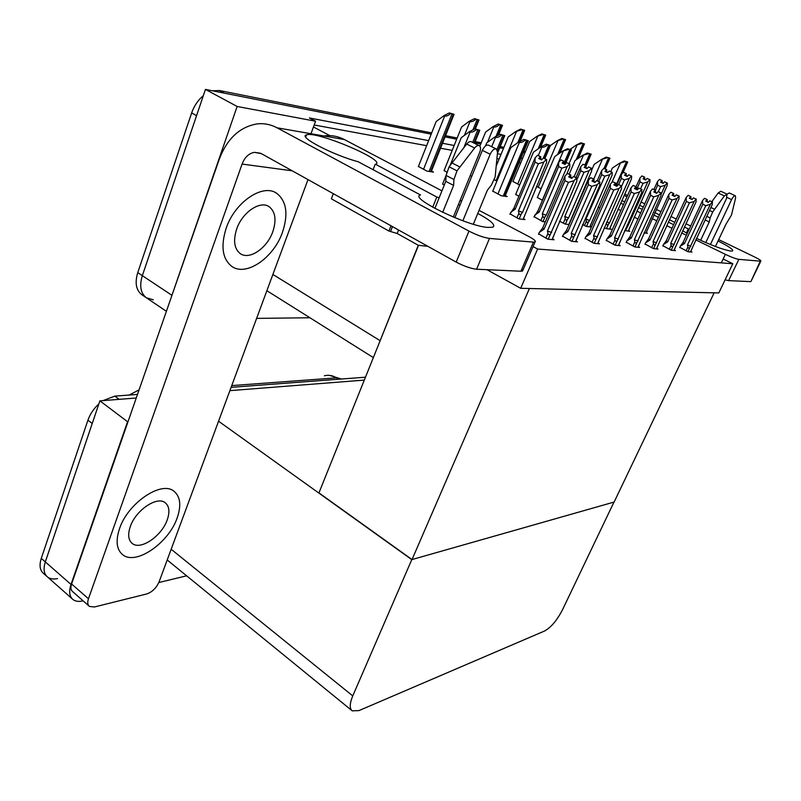 <?xml version="1.0" encoding="UTF-8"?>
<svg xmlns="http://www.w3.org/2000/svg" width="801" height="801" viewBox="0 0 801 801"><rect width="100%" height="100%" fill="white"/><g stroke="black" fill="none" stroke-linecap="round" stroke-linejoin="round"><path stroke-width="1.2" d="M637.916 218.993L634.122 217.131M620.825 210.573L617.951 209.161M428.625 140.636L309.366 117.967L315.574 121.221L313.461 126.979L329.842 135.619M313.461 126.979L311.138 133.296M418.282 245.266L378.442 344.941M522.542 158.498L520.94 158.197M501.015 154.403L497.381 153.712M454.167 145.492L442.512 143.279M170.202 300.345L237.136 106.473L205.456 89.412L431.188 134.147L224.32 93.156L219.384 90.513L431.679 132.906M445.056 136.891L456.69 139.204L445.056 136.891M474.693 142.768L480.74 143.97L474.693 142.768M499.764 147.734L503.459 148.465L499.764 147.734M523.363 152.41L524.955 152.731L523.363 152.41M237.136 106.473L315.574 121.221M153.311 299.834L146.333 297.752C140.616 293.236 139.284 285.877 142.338 275.664L205.456 89.412M309.957 317.767L256.63 318.377M520.67 162.963L519.068 162.673M499.113 158.999L496.92 158.598M452.215 150.368L440.54 148.225M426.643 145.672L314.192 124.986M538.652 233.882L547.914 239.209L554.072 239.759L552.52 238.948M442.643 183.98L444.275 185.071M562.612 236.165L571.694 241.331L577.471 241.852L575.979 241.081M585.12 238.308L594.022 243.324L599.458 243.814L598.017 243.083M492.755 191.139L501.326 195.754L507.213 196.565L505.311 195.594M606.297 240.33L615.028 245.206L620.144 245.667L618.762 244.956M626.252 242.232L634.823 246.978L639.639 247.409L638.307 246.728M679.799 247.329L687.889 251.714L691.974 252.085L690.772 251.484M577.491 203.494L578.122 203.804M537.351 197.497L542.467 200.29M515.684 194.413L518.928 196.265M662.918 245.727L671.158 250.222L675.473 250.613L674.232 249.992M645.095 244.025L653.496 248.64L658.052 249.051L656.77 248.41M597.987 207.139L599.799 208.04M510.017 213.867L518.838 218.883L525.015 219.584L523.494 218.793M418.432 166.468L426.893 171.084L433.491 172.105L431.449 171.044M534.057 216.681L542.708 221.567L545.311 221.857M444.114 170.543L446.668 172.065M559.488 221.176L565.166 224.08L569.09 224.52M582.557 224.54L586.332 226.453L591.418 227.023M591.428 226.993L590.137 226.343M604.244 227.644L606.317 228.685L611.183 229.236L609.881 228.575M644.034 232.911L647.478 233.301L646.257 232.69M536.48 186.403L541.096 188.706M512.93 181.467L519.629 185.021M624.65 230.528L629.826 231.319L628.555 230.688M470.237 175.549L471.759 176.33M494.347 179.784L496.92 181.086M537.621 249.041L520.7 288.31L718.817 292.936L732.805 263.739L537.621 249.041L533.055 246.628M732.805 263.739L723.153 258.993M520.7 288.31L486.988 269.697M412.024 559.559L529.411 288.51L714.142 292.826L614.127 502.047L412.024 559.559L318.938 492.885L418.492 245.376M57.552 578.572C53.517 579.423 50.233 578.953 47.72 577.161C43.905 574.067 43.104 568.98 45.317 561.912L99.905 400.86L136.25 398.007L119.129 399.349L114.803 396.125L137.502 394.412M229.877 390.648L364.305 380.095L229.877 390.648M83.104 600.83L82.893 600.88C78.878 601.821 75.634 601.421 73.161 599.679C69.427 596.655 68.716 591.579 71.009 584.44L127.569 421.726L99.905 400.86M186.633 575.819L158.828 582.527M411.774 559.629L352.76 695.909C349.596 703.598 349.416 708.585 352.24 710.857L358.998 710.587L544.67 630.958C551.068 627.393 557.005 620.344 562.492 609.801L613.977 502.087L411.774 559.629L218.563 421.216M129.171 395.043L139.084 389.857M166.388 311.309L146.333 297.752C140.616 293.236 139.284 285.877 142.338 275.664L196.565 115.664L191.649 112.941C194.132 105.862 198.027 100.105 203.354 95.639M146.333 297.752L141.797 294.698C136.06 290.162 134.718 282.803 137.752 272.61L191.649 112.941M212.475 90.803L219.384 90.513M445.536 135.679L457.171 138.002M475.163 141.597L481.221 142.798M500.235 146.593L503.929 147.334M523.824 151.309L525.416 151.629M72.12 598.758L47.72 577.161C43.905 574.067 43.104 568.98 45.317 561.912L92.235 423.499L87.93 420.185C90.082 414.057 93.737 408.63 98.873 403.894M46.648 576.219L43.715 573.616C39.89 570.512 39.079 565.436 41.282 558.367L87.93 420.185M103.079 400.61L114.803 396.125M231.099 387.344L365.476 377.201M570.142 149.326L576.309 145.071L582.077 143.379L584.48 143.93L584.119 144.701M576.309 145.071L580.855 142.808L584.48 143.93M580.855 142.808L582.077 143.379M610.773 171.644L612.344 168.07L619.634 163.204L625.461 161.532L627.724 162.012L627.433 162.603M619.634 163.204L624.219 160.951L627.724 162.012M624.219 160.951L625.461 161.532M550.377 145.562L557.176 140.806L563.073 139.074L565.606 139.644L565.196 140.535M557.176 140.806L561.831 138.493L565.606 139.644M561.831 138.493L563.073 139.074M512.87 181.617L529.641 141.527L537 136.31L543.038 134.528L545.711 135.129L545.251 136.14M537 136.31L541.776 133.927L545.711 135.129M541.776 133.927L543.038 134.528M496.23 165.987L508.214 136.951L515.704 131.564L521.882 129.722L524.705 130.363L524.204 131.504M515.704 131.564L520.6 129.111L524.705 130.363M520.6 129.111L521.882 129.722M591.589 170.353L594.172 164.415L601.601 159.409L607.548 157.687L609.941 158.197L609.601 158.888M601.601 159.409L606.287 157.096L609.941 158.197M606.287 157.096L607.548 157.687M569.141 174.218L575.018 160.57L582.577 155.404L588.675 153.632L591.188 154.172L590.808 154.973M582.577 155.404L587.383 153.021L591.188 154.172M587.383 153.021L588.675 153.632M537.281 197.667L554.803 156.505L562.492 151.179L568.73 149.356L571.393 149.927L570.963 150.848M562.492 151.179L567.418 148.736L571.393 149.927M567.418 148.736L568.73 149.356M515.614 194.583L533.426 152.21L541.246 146.713L541.897 147.024C543.348 147.554 545.261 146.823 547.654 144.831L550.467 145.442L549.977 146.493M541.246 146.713L546.312 144.19L550.467 145.442M546.312 144.19L547.654 144.831M655.398 190.207L657.651 185.241L657.491 181.597L659.423 179.414L662.047 180.625L660.605 182.177L663.178 183.389L664.56 181.827L667.383 183.089L664.56 181.827M661.215 182.468L662.047 180.625M659.423 179.414L661.986 180.615M661.326 182.518L662.177 180.656L659.603 179.444L662.177 180.656M661.936 182.798L662.237 180.666M653.916 189.497L657.491 181.597M661.065 194.333L665.2 185.241L660.605 186.633L658.342 191.619M657.651 185.241L660.605 186.633M665.2 185.241L667.133 183.039M646.047 233.141L647.879 228.846L645.936 233.131M667.383 183.089L667.163 185.612L647.879 228.846M662.087 182.468L663.438 183.099M687.889 251.714L710.427 204.255L712.319 202.032L712.249 204.575L690.452 251.945M679.659 247.639L680.349 246.137L684.485 243.544L702.787 204.235L705.801 205.657L687.458 245.006L687.889 246.978L686.097 250.833M702.787 204.235L702.537 200.54L704.439 198.338L707.063 199.559L705.701 201.141L708.334 202.383L709.686 200.801L712.56 202.072M706.923 201.722L708.585 202.092M707.083 201.391L707.293 199.609L704.6 198.388M690.552 251.955L692.434 247.719M689.871 247.469C688.95 248.53 688.289 248.37 687.889 246.978M690.792 246.287L687.458 245.006M709.686 200.801L712.319 202.032M710.427 204.255L705.801 205.657M680.349 246.137L683.043 242.463L684.485 243.544M683.043 242.463L702.537 200.54M704.439 198.338L707.063 199.559M706.262 201.411L707.123 199.579M707.293 199.609L706.362 201.451M707.233 199.599L704.61 198.368M432.71 207.239L436.805 197.046L375.519 164.255C387.774 160.891 316.455 130.583 306.503 134.868C297.622 136.581 332.405 154.833 358.247 161.772L420.535 194.983C408.13 197.537 467.003 226.132 487.809 227.434L492.815 227.184C495.989 225.181 490.983 220.585 477.786 213.416M459.994 205.126L458.432 204.485M439.178 197.717L436.805 197.046M177.161 517.927C181.477 505.421 180.395 496.51 173.897 491.183C161.401 480.47 127.86 502.988 119.489 528.77C115.454 541.116 116.596 549.816 122.883 554.863C136.21 565.606 168.821 542.738 177.161 517.927C181.477 505.421 180.395 496.51 173.897 491.183C161.401 480.47 127.86 502.988 119.489 528.77C115.454 541.116 116.596 549.816 122.883 554.863C136.21 565.606 168.821 542.738 177.161 517.927M282.433 232.39C288.43 214.388 286.618 201.431 277.006 193.522C263.299 182.998 234.913 201.832 226.152 228.295C220.555 246.257 222.418 258.943 231.739 266.353C246.097 276.966 273.632 257.922 282.433 232.39C288.43 214.388 286.618 201.431 277.006 193.522C263.299 182.998 234.913 201.832 226.152 228.295C220.555 246.257 222.418 258.943 231.739 266.353C246.097 276.966 273.632 257.922 282.433 232.39M373.096 169.682L375.138 164.365M307.995 179.594L159.149 581.726C156.385 587.954 152.25 592.029 146.753 593.952L94.338 606.998L89.472 606.437C87.609 604.925 87.269 602.372 88.46 598.768L242.082 164.065C244.675 157.306 248.801 153.402 254.438 152.33L261.446 153.682L456.19 262.087L468.975 231.109C476.945 235.174 483.784 237.607 489.481 238.428L476.595 269.226C470.868 268.585 464.059 266.202 456.19 262.087M88.961 605.987L72.691 591.659C70.798 590.127 70.428 587.564 71.589 583.989L219.204 159.409C227.053 138.673 239.749 126.818 257.301 123.875C264.16 123.154 270.748 124.465 277.076 127.81L468.975 231.109M521.942 268.846L522.562 271.038L520.92 271.229L533.416 242.122L489.481 238.428M533.416 242.122L535.038 242.012C536.209 241.231 534.147 239.409 528.84 236.535L479.048 210.363M325.216 135.759C331.874 135.129 338.262 136.39 344.38 139.554L441.942 190.858M460.104 200.4L461.606 201.191M520.92 271.229L476.595 269.226M686.367 233.031L688.289 228.906L684.394 227.013M696.459 238.348C711.859 245.547 723.323 249.782 730.862 251.073L732.545 250.983C733.756 249.772 728.92 246.438 718.046 240.971M689.22 229.186L688.289 228.906M674.742 222.328L669.416 219.734M659.483 214.908L654.858 212.655M643.313 207.048L639.498 205.196M638.437 207.549L642.242 209.411M653.776 215.028L658.402 217.281M668.324 222.107L673.641 224.701M626.973 196.816L624.089 195.414M621.746 200.661L624.77 201.752M682.692 230.678L687.208 233.522M620.645 203.134L623.518 204.545M636.855 211.064L640.66 212.926M652.174 218.553L656.79 220.816M666.692 225.652L672.009 228.255M681.631 232.961L686.387 235.284M695.749 239.859L725.366 254.348C731.403 257.201 735.889 258.873 738.842 259.354L728.63 280.63L725.105 279.819M751.038 281.291L760.289 261.156L738.842 259.354M760.289 261.156L760.84 261.116C761.27 260.625 759.218 259.254 754.672 257.011L718.697 239.589M624.68 194.072L627.573 195.474M640.96 201.952L644.775 203.804M656.339 209.401L660.975 211.644M670.918 216.46L676.254 219.043M685.916 223.719L690.692 226.032M750.357 281.612L728.63 280.63M636.775 189.126L640.009 181.917L639.889 178.182L641.881 175.93L644.565 177.181L643.073 178.773L645.696 180.015L647.118 178.413L650.012 179.704L647.118 178.413M643.714 179.074L644.565 177.181M641.881 175.93L644.495 177.171M643.834 179.134L644.695 177.211L642.082 175.97L644.695 177.211M644.465 179.434L644.765 177.221M636.064 186.713L639.889 178.182M627.213 224.831L628.274 225.181L647.749 181.907L643.023 183.349L640.55 188.856M640.009 181.917L643.023 183.349M647.749 181.907L649.741 179.644M625.321 230.818L628.274 225.181M628.344 231.159L630.207 226.743L628.224 231.139M650.012 179.704L649.811 182.298L630.207 226.743M644.625 179.074L645.966 179.704M618.662 184.52L621.376 178.403L621.286 174.568L623.358 172.265L626.092 173.547L624.55 175.179L627.223 176.45L628.695 174.798L631.649 176.13L628.695 174.798M625.221 175.499L626.092 173.547M623.358 172.265L626.022 173.527M625.351 175.559L626.232 173.567L623.568 172.305L626.232 173.567M626.022 175.88L626.302 173.587M616.42 185.562L621.286 174.568M606.788 221.927L609.481 222.908L629.306 178.393L624.45 179.875L621.636 186.212M621.376 178.403L624.45 179.875M629.306 178.393L631.378 176.07M606.287 223.048L606.367 223.629C606.788 225.091 607.488 225.271 608.48 224.16L609.481 222.908M609.661 229.066L611.543 224.52L609.521 229.046M631.649 176.13L631.488 178.803L611.543 224.52M626.192 175.499L627.513 176.12M598.697 181.467L601.671 174.688L601.611 170.753L603.764 168.38L606.557 169.692L604.945 171.374L607.679 172.676L609.201 170.983L612.234 172.345L609.201 170.983M605.666 171.714L606.557 169.692M603.764 168.38L606.477 169.682M605.796 171.774L606.697 169.722L603.984 168.43L606.697 169.722M608.54 157.977L603.984 168.43M606.517 172.125L606.778 169.742M597.226 180.766L601.611 170.753M589.606 220.505L609.791 174.668L604.795 176.19L585.942 219.114L589.606 220.505L588.575 221.787C587.544 222.928 586.823 222.748 586.392 221.246L584.51 225.532M601.671 174.688L604.795 176.19M609.791 174.668L611.934 172.285M585.942 219.114L586.392 221.246M589.906 226.853L591.809 222.177L589.756 226.833M612.234 172.345L612.104 175.109L591.809 222.177M606.697 171.714L607.989 172.335M671.188 250.222L694.167 201.441L696.129 199.159L696.089 201.772L673.901 250.463M662.777 246.037L663.488 244.495L667.704 241.832L686.337 201.421L689.421 202.883L670.727 243.334L671.168 245.356L669.346 249.311M686.337 201.421L686.117 197.637L688.079 195.364L690.752 196.625L689.361 198.248L692.034 199.519L693.436 197.897L696.369 199.209M690.642 198.858L692.304 199.209M690.812 198.508L691.003 196.676L688.249 195.434M674.001 250.473L675.914 246.127M673.21 245.867C672.259 246.948 671.588 246.788 671.168 245.356M674.162 244.645L670.727 243.334M693.436 197.897L696.129 199.159M694.167 201.441L689.421 202.883M663.488 244.495L666.262 240.731L667.704 241.832M666.262 240.731L686.117 197.637M688.079 195.364L690.752 196.625M689.951 198.528L690.822 196.635M691.003 196.676L690.051 198.578M690.943 196.666L688.269 195.404M653.556 248.65L676.985 198.468L679.018 196.125L679.018 198.818L656.419 248.901M644.945 244.355L645.676 242.763L649.971 240.02L668.955 198.448L672.109 199.95L653.055 241.562L653.516 243.644L651.654 247.719M668.955 198.448L668.765 194.563L670.807 192.23L673.531 193.532L672.079 195.194L674.822 196.495L676.274 194.823L679.278 196.165M673.451 195.834L675.103 196.165M673.621 195.464L673.791 193.572L670.998 192.27L673.731 193.562L672.82 195.544M656.54 248.911L658.472 244.435M655.618 244.165C654.637 245.286 653.936 245.106 653.516 243.644M656.6 242.903L653.055 241.562M676.274 194.823L679.018 196.125M676.985 198.468L672.109 199.95M645.676 242.763L648.54 238.888L649.971 240.02M648.54 238.888L668.765 194.563M670.807 192.23L673.531 193.532M672.71 195.494L673.601 193.542M634.913 246.978L658.802 195.314L660.905 192.911L660.955 195.694L637.946 247.249M626.102 242.563L626.843 240.931L631.218 238.107L650.572 195.304L653.786 196.846L634.372 239.689L634.843 241.832L632.94 246.027M650.572 195.304L650.412 191.319L652.525 188.916L655.308 190.248L653.806 191.96L656.6 193.291L658.112 191.579L661.185 192.961M655.248 192.651L656.9 192.951M655.438 192.25L655.588 190.298L652.715 188.986M638.067 247.269L640.029 242.663M637.005 242.363C635.994 243.514 635.273 243.334 634.843 241.832M638.027 241.071L634.372 239.689M658.112 191.579L660.905 192.911M658.802 195.314L653.786 196.846M626.843 240.931L629.806 236.946L631.218 238.107M629.806 236.946L650.412 191.319M652.525 188.916L655.308 190.248M654.467 192.27L655.378 190.258M655.588 190.298L654.587 192.33M655.518 190.288L652.735 188.956M615.158 245.216L639.528 191.98L641.711 189.507L641.811 192.38L618.372 245.506M606.137 240.68L606.898 238.988L611.363 236.075L631.088 191.97L634.362 193.552L614.577 237.697L615.048 239.91L613.115 244.235M631.088 191.97L630.968 187.875L633.15 185.411L636.004 186.773L634.442 188.525L637.296 189.897L638.858 188.135L642.012 189.557M635.974 189.266L637.616 189.527M636.164 188.836L636.294 186.823L633.361 185.482M618.512 245.517L620.505 240.771M617.291 240.46C616.249 241.642 615.498 241.461 615.048 239.91M618.352 239.129L614.577 237.697M638.858 188.135L641.711 189.507M639.528 191.98L634.362 193.552M606.898 238.988L609.962 234.893L611.363 236.075M609.962 234.893L630.968 187.875M633.15 185.411L636.004 186.773M635.143 188.866L636.074 186.783M636.294 186.823L635.273 188.926M636.214 186.813L633.371 185.452M462.878 220.766L490.172 154.243C492.235 150.057 494.357 148.345 496.54 149.106L497.511 152.4L495.138 176.991L491.383 185.111L487.368 190.227L473.321 224.23M454.868 217.692L482.352 150.368L490.172 154.243M453.306 217.061L479.729 152.28C480.88 149.136 480.8 146.973 479.489 145.772C478.097 145.021 476.475 145.772 474.623 148.005L457.001 170.853L449.101 166.818L452.014 162.973L459.914 166.998M442.693 212.365L453.606 185.411L445.777 181.336L446.067 175.429L449.101 166.818M446.067 175.429L453.927 179.494L457.001 170.853M453.927 179.494L453.606 185.411M426.262 245.426L424.69 246.017L418.202 245.226L397.216 233.491L388.936 231.048L390.998 225.802M434.873 208.42L445.777 181.336M388.936 231.048L331.364 198.818L333.296 193.682M479.038 145.552L471.569 141.857C470.177 141.106 468.545 141.837 466.693 144.07L452.014 162.973M496.119 148.896L488.72 145.251C486.527 144.49 484.405 146.193 482.352 150.368M710.397 244.525L731.593 199.579C733.055 196.786 734.327 195.514 735.398 195.784L735.588 198.057L731.493 214.978L725.916 224.33L715.433 246.498M705.771 242.593L726.457 198.618L727.008 194.152L724.354 195.905L712.71 211.955L709.506 210.443M700.645 240.31L709.255 221.947L705.06 219.935M706.762 216.31L710.127 217.912L712.71 211.955M710.127 217.912L709.255 221.947M714.642 209.251L710.887 207.479M726.837 194.062L720.81 191.279L718.147 193.021L711.809 201.722M735.228 195.714L729.26 192.961L727.048 194.182M272.801 231.689C276.605 220.135 275.434 211.844 269.296 206.828C260.435 200.07 242.313 212.175 236.675 229.056C233.041 240.6 234.222 248.771 240.24 253.587C249.381 260.385 267.154 248.19 272.801 231.689M167.259 519.789C169.992 511.769 169.291 506.072 165.146 502.688C157.036 495.819 135.609 510.307 130.243 526.748C127.619 534.698 128.34 540.305 132.405 543.579C140.856 550.467 161.902 535.829 167.259 519.789M576.86 179.784L580.775 170.753L580.765 166.708L582.998 164.265L585.851 165.617L584.179 167.339L586.963 168.681L588.555 166.938L591.659 168.33L588.555 166.938M584.94 167.709L585.851 165.617M582.998 164.265L585.771 165.597M585.08 167.769L586.002 165.647L583.228 164.315L586.002 165.647M585.841 168.14L586.082 165.667M576.059 177.592L580.765 166.708M568.56 217.962L589.115 170.723L583.969 172.295L564.775 216.53L568.56 217.962L567.488 219.284C566.427 220.455 565.676 220.275 565.236 218.723L563.323 223.139M580.775 170.753L583.969 172.295M589.115 170.723L591.338 168.27M564.775 216.53L565.236 218.723M568.99 224.51L570.923 219.694L568.83 224.49M591.659 168.33L591.569 171.194L570.923 219.694M586.032 167.699L587.303 168.31M533.907 217.021L537.892 211.003L539.113 212.145L558.607 166.568L558.647 162.413L560.96 159.9L563.874 161.291L562.142 163.064L564.975 164.435L566.627 162.643L569.811 164.075L566.627 162.643M562.943 163.454L563.874 161.291M560.96 159.9L563.794 161.271M563.093 163.524L564.034 161.321L561.211 159.95L564.034 161.321M563.904 163.915L564.124 161.331M537.892 211.003L558.647 162.413M534.688 215.189L539.113 212.145M546.222 215.269L567.158 166.538L561.861 168.15L542.307 213.787L546.222 215.269L545.121 216.62C544.019 217.832 543.238 217.642 542.788 216.05L540.835 220.595M558.607 166.568L561.861 168.15M567.158 166.538L569.471 164.015M542.307 213.787L542.788 216.05M569.811 164.075L569.761 167.029L566.607 174.368M564.104 163.444L565.336 164.045M509.867 214.227L513.982 208.01L515.183 209.181L535.018 162.122L535.118 157.847L537.521 155.264L540.505 156.686L538.693 158.508L541.596 159.92L543.308 158.067L546.572 159.549L543.308 158.067M539.554 158.928L540.505 156.686M537.521 155.264L540.415 156.666M539.714 159.009L540.685 156.716L537.791 155.314L540.685 156.716M540.575 159.429L540.775 156.736M513.982 208.01L535.118 157.847M510.668 212.325L515.183 209.181M522.492 212.395L543.809 162.082L538.342 163.754L518.437 210.863L522.492 212.395L521.341 213.797C520.189 215.038 519.388 214.838 518.928 213.196L516.935 217.902M535.018 162.122L538.342 163.754M543.809 162.082L546.212 159.479M518.437 210.863L518.928 213.196M523.243 219.384L525.216 214.257L523.053 219.364M546.572 159.549L546.582 162.613L525.216 214.257M540.785 158.918L541.987 159.499M479.869 146.122L485.576 132.105L493.186 126.548L493.827 126.858C495.238 127.369 497.131 126.638 499.514 124.656L502.507 125.326L501.947 126.608M493.186 126.548L498.212 124.025L502.507 125.326M498.212 124.025L499.514 124.656M444.044 170.713L461.596 126.979L469.336 121.231L469.987 121.552C471.429 122.082 473.371 121.321 475.824 119.279L478.998 120L478.387 121.432M469.336 121.231L474.502 118.638L478.998 120M474.502 118.638L475.824 119.279M418.362 166.648L436.165 121.542L444.034 115.604L444.695 115.925C446.167 116.465 448.16 115.684 450.693 113.572L454.057 114.343L453.396 115.945M444.034 115.604L449.351 112.921L454.057 114.343M449.351 112.921L450.693 113.572M594.192 243.344L619.063 188.435L621.336 185.882L621.486 188.856L597.616 243.644M584.96 238.678L585.731 236.926L590.287 233.922L610.392 188.435L613.736 190.057L593.571 235.594L594.062 237.867L592.079 242.333M610.392 188.435L610.312 184.22L612.585 181.677L615.498 183.079L613.876 184.891L616.79 186.293L618.412 184.48L621.646 185.942M615.498 185.672L617.14 185.902M615.709 185.211L615.809 183.139L612.805 181.757M597.756 243.664L599.779 238.768M596.375 238.438C595.293 239.659 594.522 239.469 594.062 237.867M597.466 237.066L593.571 235.594M618.412 184.48L621.336 185.882M619.063 188.435L613.736 190.057M585.731 236.926L588.905 232.711L590.287 233.922M588.905 232.711L610.312 184.22M612.585 181.677L615.498 183.079M614.617 185.251L615.579 183.089M615.809 183.139L614.757 185.311M615.729 183.119L612.825 181.717M571.914 241.351L597.286 184.671L599.659 182.037L599.869 185.111L575.549 241.672M562.452 236.545L563.233 234.743L567.889 231.629L588.385 184.671L591.799 186.343L571.233 233.351L571.734 235.704L569.721 240.31M588.385 184.671L588.355 180.325L590.717 177.712L593.691 179.154L591.999 181.016L594.983 182.468L596.665 180.595L599.989 182.097M593.731 181.857L593.952 181.366L595.353 182.047M593.952 181.366L594.022 179.214L590.948 177.802M575.709 241.692L577.761 236.645M574.137 236.295C573.015 237.547 572.214 237.356 571.734 235.704M575.268 234.883L571.233 233.351M596.665 180.595L599.659 182.037M597.286 184.671L591.799 186.343M563.233 234.743L566.527 230.388L567.889 231.629M566.527 230.388L588.355 180.325M590.717 177.712L593.691 179.154M592.8 181.406L593.771 179.164M594.022 179.214L592.94 181.477M593.942 179.194L590.968 177.762M548.184 239.229L574.077 180.646L576.55 177.942L576.84 181.126L552.059 239.579M538.482 234.282L539.283 232.41L544.029 229.196L564.915 180.656L568.42 182.378L547.453 230.968L547.954 233.391L545.902 238.157M564.915 180.656L564.945 176.18L567.418 173.487L570.452 174.968L568.69 176.891L571.734 178.383L573.496 176.45L576.9 178.002M570.542 177.792L570.773 177.261L572.144 177.932M570.773 177.261L570.803 175.029L567.659 173.577M552.239 239.589L554.312 234.373M550.447 234.002C549.276 235.304 548.455 235.094 547.954 233.391M551.629 232.54L547.453 230.968M573.496 176.45L576.55 177.942M574.077 180.646L568.42 182.378M539.283 232.41L542.698 227.915L544.029 229.196M542.698 227.915L564.945 176.18M567.418 173.487L570.452 174.968M569.541 177.311L570.542 174.978M570.803 175.029L569.691 177.381M570.712 175.019L567.679 173.537M492.685 191.319L510.788 147.654L518.748 141.977L519.418 142.308C520.89 142.848 522.853 142.087 525.316 140.035L528.3 140.676L527.759 141.887M518.748 141.977L523.954 139.384L528.3 140.676M523.954 139.384L525.316 140.035M485.516 145.902L486.768 142.828L494.878 136.961L495.559 137.291C497.061 137.852 499.083 137.071 501.616 134.948L504.79 135.629L504.189 137.001M494.878 136.961L500.225 134.278L504.79 135.629M500.225 134.278L501.616 134.948M450.032 165.587L461.246 137.702L469.496 131.624L470.197 131.965C471.729 132.535 473.802 131.724 476.425 129.542L479.799 130.273L479.138 131.815M442.563 184.18L446.067 175.459M469.496 131.624L475.013 128.861L479.799 130.273M475.013 128.861L476.425 129.542M379.944 340.575L272.881 274.453M171.584 295.088L137.752 272.61M71.009 584.44L41.282 558.367M352.76 695.909L171.174 549.256M324.375 375.789C328.52 374.708 332.535 375.389 336.44 377.852L231.749 385.591M329.341 375.339L341.466 379.013L336.44 377.852L338.553 379.233M577.641 158.778L584.059 143.9M576.089 159.84L583.058 143.679M569.02 163.694L576.91 145.351M622.267 173.487L627.353 162.012M615.979 185.351L626.412 161.812M611.844 182.508L620.244 163.484M559.268 153.412L565.146 139.614M557.636 154.543L564.094 139.374M538.172 187.244L557.776 141.096M539.934 147.634L545.221 135.089M538.212 148.846L544.109 134.838M517.706 184.05L537.621 136.601M519.479 141.617L524.174 130.323M517.756 142.688L523.003 130.052M496.109 180.676L516.335 131.865M604.865 168.831L609.531 158.187M593.751 179.074L602.212 159.699M585.821 165.537L590.758 154.162M584.87 165.086L589.706 153.932M574.147 176.661L583.208 155.704M564.945 163.855L570.923 149.907M564.104 162.993L569.821 149.667M542.317 200.21L563.133 151.489M544.41 158.498L549.957 145.412M543.318 158.077L548.785 145.161M538.312 155.544L541.897 147.024M344.38 139.554L277.076 127.81M292.205 170.803L242.082 164.065M71.589 583.989L88.46 598.768M721.311 262.878L725.366 254.348M606.457 228.706L608.48 224.16M606.367 223.629L604.525 227.784M586.512 226.473L588.575 221.787M397.216 233.491L398.588 230.027M390.658 231.189L392.46 226.613M466.693 144.07L474.623 148.005M726.948 197.426L731.593 199.579M718.147 193.021L724.354 195.905M565.396 224.1L567.488 219.284M542.978 221.597L545.121 216.62M519.168 218.923L521.341 213.797M497.721 135.529L501.937 125.276M496.019 136.38L500.695 124.996M487.519 142.288L493.827 126.858M474.713 129.011L478.377 119.93M472.91 129.912L477.066 119.639M464.43 135.359L469.987 121.552M430.548 171.654L453.386 114.263M429.126 171.434L451.994 113.952M423.529 169.331L444.695 115.925M504.53 196.195L527.749 140.646M503.278 196.025L526.507 140.375M497.912 193.992L519.418 142.308M497.541 151.719L504.179 135.589M497 149.567L502.868 135.309M491.694 146.713L495.559 137.291M473.942 143.029L479.138 130.223M472.68 142.408L477.736 129.922M463.799 147.784L470.197 131.965M373.356 357.606L266.873 290.703M351.749 710.467L167.209 559.979M578.212 158.388L584.44 143.95M622.948 172.716L627.684 162.042M559.889 152.981L565.566 139.664M540.605 147.164L545.671 135.149M520.129 141.286L524.675 130.383M605.176 168.981L609.891 158.228M586.082 165.877L591.148 154.203M565.316 164.025L571.353 149.947M544.81 158.698L550.417 145.452M275.073 192.42L277.006 193.522M254.438 152.33L260.565 153.241M522.562 271.038L535.038 242.012M305.722 137.021L306.503 134.868M750.917 281.541L760.84 261.116M424.69 246.017L427.694 246.227M269.296 206.828L268.165 206.167M132.405 543.579L131.614 542.928M498.432 135.179L502.467 125.336M475.353 128.931L478.968 120M431.178 171.744L454.037 114.343M505.03 196.265L528.26 140.696M497.411 153.452L504.74 135.649M474.472 143.299L479.759 130.283"/></g></svg>
